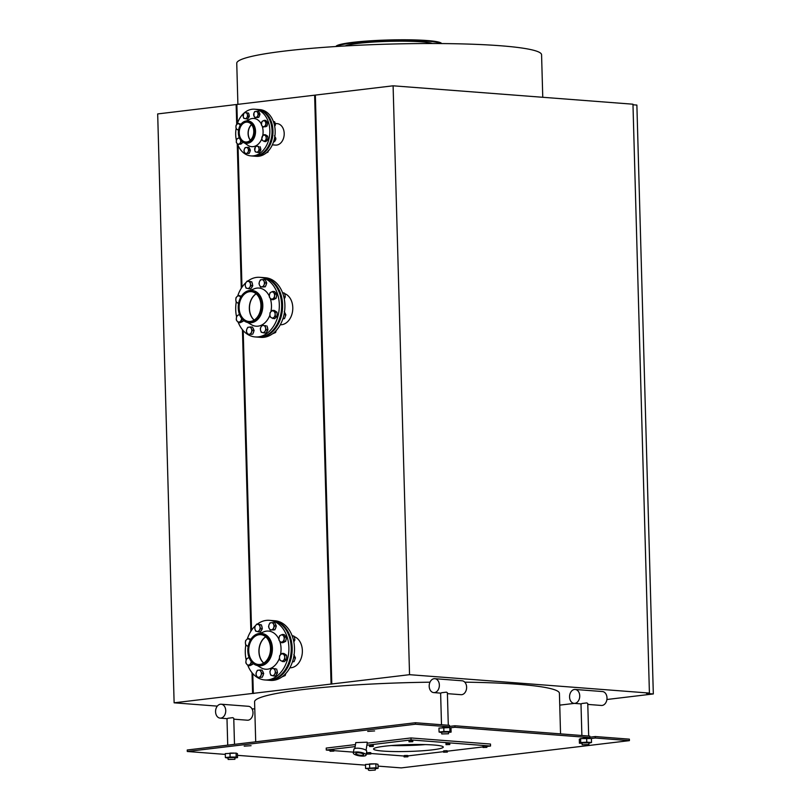 <?xml version="1.0" encoding="UTF-8"?>
<svg xmlns="http://www.w3.org/2000/svg" width="811" height="811" viewBox="0 0 811 811"><rect width="100%" height="100%" fill="white"/><g stroke="black" fill="none" stroke-linecap="round" stroke-linejoin="round"><path stroke-width="1.22" d="M434.088 678.706A6.975 5.079 -85.6 0 0 429.191 686.248A6.975 5.079 -85.6 0 0 433.743 692.604A6.975 5.079 -85.6 0 0 439.339 686.035A6.975 5.079 -85.6 0 0 434.808 678.685A6.975 5.079 -85.6 0 0 434.088 678.706M448.493 732.414L451.109 732.12L449.923 731.542L443.901 731.502L439.075 732.039L441.721 732.627M448.534 733.773L448.483 731.988L441.711 732.171L441.762 733.955L448.534 733.773L441.762 733.955M439.075 732.039L438.964 728.075L449.811 727.568L451.007 728.156L451.109 732.12M449.923 731.542L449.811 727.568M443.901 731.502L443.789 727.528M441.519 692.736L446.455 692.148L447.388 692.766L448.29 725.257M434.808 678.685L462.067 680.784A6.975 5.079 94.4 0 1 466.599 688.123A6.975 5.079 94.4 0 1 461.003 694.692L447.408 693.648M574.462 689.472A6.975 5.079 -85.6 0 0 569.565 697.024A6.975 5.079 -85.6 0 0 574.127 703.37A6.975 5.079 -85.6 0 0 579.713 696.801A6.975 5.079 -85.6 0 0 575.192 689.462A6.975 5.079 -85.6 0 0 574.462 689.472M588.877 743.211L591.523 742.481L586.769 742.197L580.717 742.562L579.419 743.211L582.095 743.373M588.908 744.539L588.857 742.754L582.085 742.947L582.136 744.731L588.908 744.539L582.136 744.731M579.419 743.211L579.307 739.247L580.605 738.598L591.412 738.517L591.523 742.481M586.769 742.197L586.657 738.233M580.717 742.562L580.605 738.598M581.892 703.502L586.84 702.914L587.762 703.542L588.674 736.033M575.192 689.462L602.451 691.55A6.975 5.079 94.4 0 1 606.973 698.889A6.975 5.079 94.4 0 1 601.377 705.458L587.793 704.414M369.431 770.45L375.28 770.065L369.431 770.45M375.28 770.065L375.229 768.281L368.458 768.463L368.508 770.247M378.119 768.311L375.959 767.784L375.858 763.81L378.007 764.337L378.119 768.311L375.25 768.716M375.959 767.784L365.568 768.433L368.478 768.95M365.568 768.433L365.467 764.469L375.858 763.81M369.694 767.845L369.583 763.881M220.46 704.222A6.975 5.079 -85.6 0 0 215.564 711.774A6.975 5.079 -85.6 0 0 220.116 718.12A6.975 5.079 -85.6 0 0 225.711 711.551A6.975 5.079 -85.6 0 0 221.19 704.212A6.975 5.079 -85.6 0 0 220.46 704.222M234.866 757.93L237.542 757.626L236.183 757.048L230.101 757.028L225.397 757.575L228.094 758.153M234.906 759.289L234.855 757.504L228.084 757.697L228.134 759.481L234.906 759.289L228.134 759.481M225.397 757.575L225.286 753.612L236.072 753.084L237.43 753.652L237.542 757.626M236.183 757.048L236.072 753.084M230.101 757.028L229.989 753.064M227.891 718.262L232.828 717.664L233.761 718.293L234.491 744.356M221.19 704.212L248.44 706.3A6.975 5.079 94.4 0 1 252.971 713.65A6.975 5.079 94.4 0 1 247.375 720.209L233.781 719.175M237.897 104.345L236.751 63.288A152.468 14.912 -1.6 0 1 388.743 44.118A152.468 14.912 -1.6 0 1 541.576 54.773L542.762 97.279M254.786 708.996L251.968 708.784M217.328 706.128L174.122 702.813L252.596 693.435L252.018 672.714M236.711 124.529L236.153 104.548L157.679 113.925L174.122 702.813M255.708 741.812L254.583 701.839A152.468 14.912 -1.6 0 1 429.982 682.193M464.804 682.173A152.468 14.912 -1.6 0 1 559.418 693.324L560.543 733.874M582.592 738.476L589.901 737.604L589.85 736.124L454.93 725.764L454.971 727.254L450.308 727.812M589.901 737.604L454.971 727.254M442.269 727.7L449.517 726.838L449.476 725.348L415.404 722.733L187.25 749.993L187.29 751.483L225.306 754.402M415.404 722.733L415.445 724.223L187.29 751.483M237.481 755.335L365.477 765.148M378.058 766.121L401.263 767.895L629.417 740.636L595.345 738.02L591.28 738.507M589.881 737.189L595.304 736.54L629.377 739.156L629.417 740.636M632.985 104.771L636.878 105.075L653.321 693.952L646.509 693.435L649.418 693.081L632.965 104.203L393.102 85.804L315.347 95.09L331.8 683.977L409.545 674.681L393.102 85.804M649.418 693.081L409.545 674.681M559.742 705.134L574.37 703.39M606.912 699.498L653.321 693.952M252.768 673.606L253.326 693.344L254.005 693.405L252.596 693.435M331.8 683.977L331.07 684.058L314.627 95.181L236.873 104.467L237.4 123.373M253.326 693.344L331.07 684.058M238.018 145.331L241.982 287.236M243.188 330.584L251.562 630.259M294.17 636.615A15.845 11.536 94.4 0 1 302.168 654.153A15.845 11.536 94.4 0 1 289.872 667.777M284.59 293.602A15.845 11.536 94.4 0 1 292.589 311.14A15.845 11.536 94.4 0 1 280.292 324.765M275.264 123.485L277.169 123.637A10.766 7.836 94.4 0 1 284.164 134.961A10.766 7.836 94.4 0 1 275.527 145.098L272.354 144.855M250.863 631.313L242.438 329.702M241.283 288.3L237.238 143.689M331.75 684.109L315.357 95.222M314.627 95.181L315.307 95.232M237.359 123.505L236.883 104.599M253.275 693.486L252.718 673.546M251.511 630.319L243.138 330.533M241.931 287.307L237.968 145.21M236.153 104.548L236.832 104.609M335.987 46.521A52.816 5.17 -1.6 0 1 369.796 40.854A52.816 5.17 -1.6 0 1 427.285 40.55A52.816 5.17 -1.6 0 1 441.559 43.571M432.415 43.53A44.848 4.39 178.4 0 0 421.487 41.837A44.848 4.39 178.4 0 0 377.135 41.827A44.848 4.39 178.4 0 0 345.121 45.963M486.813 746.475L490.543 746.029L411.045 739.926L366.866 745.208M355.137 746.607L326.275 750.053L330.026 750.347M333.818 750.641L353.454 752.142M366.42 753.135L367.048 753.186M370.84 753.48L404.081 756.024M407.852 755.913L443.566 751.645M447.337 751.189L483.042 746.921M369.532 746.536L369.492 745.268L372.239 745.015L373.273 745.137L373.313 746.414L369.532 746.536L373.313 746.414M446.03 744.66L445.999 743.393L448.747 743.14L449.781 743.261L449.811 744.539L446.03 744.66L449.811 744.539M483.062 747.499L483.021 746.232L483.883 746.039L486.803 746.11L486.843 747.377L483.062 747.499L486.843 747.377M367.079 754.088L367.038 752.821L369.786 752.567L370.82 752.699L370.86 753.966L367.079 754.088L370.86 753.966M404.101 756.927L404.071 755.659L404.922 755.477L407.842 755.538L407.882 756.805L404.101 756.927L407.882 756.805M409.008 741.822L408.977 740.544L409.829 740.362L412.758 740.423L412.789 741.69L409.008 741.822L412.789 741.69M443.576 752.213L443.546 750.945L446.293 750.692L447.327 750.824L447.358 752.091L443.576 752.213L447.358 752.091M330.047 751.25L330.016 749.982L332.763 749.729L333.797 749.861L333.828 751.128L330.047 751.25L333.828 751.128M433.844 745.005A34.883 3.416 -1.6 0 1 443.272 747.073A34.883 3.416 -1.6 0 1 408.501 751.452A34.883 3.416 -1.6 0 1 373.547 749.019A34.883 3.416 -1.6 0 1 395.545 745.228A34.883 3.416 -1.6 0 1 433.844 745.005M326.275 750.053L326.215 748.077L355.461 744.579M367.19 743.18L410.984 737.949L411.045 739.926M410.984 737.949L490.493 744.042L490.543 746.029M425.39 744.589A34.883 3.416 -1.6 0 1 391.267 745.542M449.507 726.413L454.93 725.764M449.517 726.838L415.445 724.223M354.843 748.502L355.776 742.602L367.13 742.187A5.677 1.602 9 0 1 367.271 742.653L366.065 750.276M244.192 746.15L251.086 745.694L244.192 746.15M230.79 753.064L234.085 753.074M367.718 731.4L374.611 730.934L367.718 731.4M370.536 763.871L374.185 763.83M595.304 736.54L595.345 738.02M354.995 754.605A6.478 1.835 -171 0 0 361.899 756.095A6.478 1.835 -171 0 0 366.116 755.051A6.478 1.835 -171 0 0 360.003 752.223A6.478 1.835 -171 0 0 353.322 753.024A6.478 1.835 -171 0 0 354.995 754.605M362.618 753.693A3.984 1.125 9 0 1 363.652 754.666A3.984 1.125 9 0 1 359.537 755.153A3.984 1.125 9 0 1 355.776 753.409A3.984 1.125 9 0 1 358.371 752.77A3.984 1.125 9 0 1 362.618 753.693M366.116 755.051L366.714 751.27A6.478 1.835 -171 0 0 360.601 748.452A6.478 1.835 -171 0 0 353.92 749.242L353.322 753.024M330.878 749.79L330.908 751.057M332.763 749.729L332.804 750.996M446.293 750.692L446.334 751.959M444.408 750.753L444.438 752.03M411.724 740.301L411.755 741.568M409.829 740.362L409.869 741.629M404.922 755.477L404.963 756.744M406.818 755.416L406.848 756.683M369.786 752.567L369.826 753.845M367.9 752.628L367.93 753.906M483.883 746.039L483.924 747.306M485.779 745.978L485.809 747.245M448.747 743.14L448.787 744.407M446.861 743.2L446.891 744.468M372.239 745.015L372.279 746.282M370.353 745.076L370.394 746.343M441.052 43.571A52.816 5.17 178.4 0 0 427.306 41.148A52.816 5.17 178.4 0 0 372.776 41.26A52.816 5.17 178.4 0 0 336.494 46.491M247.771 665.284A29.895 21.755 -85.6 0 0 264.802 679.953L267.123 680.135A29.895 21.755 -85.6 0 0 291.21 647.725A29.895 21.755 -85.6 0 0 271.695 620.516L269.384 620.334A29.895 21.755 -85.6 0 0 257.381 624.095M264.802 679.953A29.895 21.755 -85.6 0 0 288.888 647.543A29.895 21.755 -85.6 0 0 269.384 620.334M255.536 625.616L256.783 624.054L258.04 624.399A3.589 2.615 -85.6 0 0 255.536 625.616A3.589 2.615 -85.6 0 0 254.958 629.143L254.725 627.217L255.536 625.616A29.895 21.755 -85.6 0 0 247.284 639.007M245.814 645.029A29.895 21.755 -85.6 0 0 246.169 659.982M280.454 654.771A19.129 13.929 -85.6 0 0 281.042 648.476A19.129 13.929 -85.6 0 0 279.724 641.166M278.893 639.159A19.129 13.929 -85.6 0 0 263.818 631.82L259.662 633.462M257.209 665.496L261.061 667.767A19.129 13.929 -85.6 0 0 279.491 658.076M258.364 665.669L259.388 665.75A16.149 11.749 -85.6 0 0 272.395 648.242A16.149 11.749 -85.6 0 0 261.852 633.553L260.828 633.472A16.149 11.749 -85.6 0 0 247.882 648.678A16.149 11.749 -85.6 0 0 258.364 665.669A16.149 11.749 -85.6 0 0 271.371 648.161A16.149 11.749 -85.6 0 0 260.828 633.472M270.499 648.273A14.953 10.878 -85.6 0 0 260.736 634.668A14.953 10.878 -85.6 0 0 248.754 648.739A14.953 10.878 -85.6 0 0 258.456 664.473A14.953 10.878 -85.6 0 0 270.499 648.273M265.714 636.817A14.953 10.878 -85.6 0 0 258.973 649.52A14.953 10.878 -85.6 0 0 263.697 663.114M272.172 620.557A29.895 21.755 94.4 0 1 272.648 620.587A29.895 21.755 94.4 0 1 292.061 652.064A29.895 21.755 94.4 0 1 268.076 680.206A29.895 21.755 94.4 0 1 267.6 680.165M272.648 620.587L274.97 620.77A29.895 21.755 94.4 0 1 294.373 652.237A29.895 21.755 94.4 0 1 270.398 680.388L268.076 680.206M263.768 663.063A14.953 10.878 94.4 0 1 259.054 651.669A14.953 10.878 94.4 0 1 265.785 636.878M261.051 675.228L260.564 677.124L258.841 677.286A3.589 2.615 -85.6 0 0 261.051 675.228A3.589 2.615 -85.6 0 0 260.949 671.66L261.973 673.373L261.051 675.228M257.543 677.489L256.519 675.776A3.589 2.615 -85.6 0 0 258.841 677.286L260.564 677.124M255.931 674.093L256.418 672.207A3.589 2.615 -85.6 0 0 256.519 675.776L255.931 674.093M258.638 670.15L260.372 669.987L260.949 671.66A3.589 2.615 -85.6 0 0 258.638 670.15A3.589 2.615 -85.6 0 0 256.418 672.207L257.351 670.342L258.638 670.15M261.973 673.373L263.697 673.505L262.085 670.119L260.372 669.987M263.697 673.505L262.277 677.256M262.571 671.143A3.589 2.615 94.4 0 1 263.281 672.633M263.342 674.438A3.589 2.615 94.4 0 1 262.673 676.232M261.162 677.388A3.589 2.615 94.4 0 1 260.595 677.459M292.436 661.888L294.048 661.654L295.457 657.903L293.846 654.518M294.048 661.654L292.558 661.533M295.457 657.903L293.572 657.762M275.142 670.829L275.811 672.795L274.564 674.357A3.589 2.615 -85.6 0 0 275.142 670.829A3.589 2.615 -85.6 0 0 273.226 668.528L274.909 668.903L275.142 670.829M273.753 675.958L272.06 675.583A3.589 2.615 -85.6 0 0 274.564 674.357L273.753 675.958L275.466 676.09L277.524 672.927L275.811 672.795M270.803 675.249L270.144 673.282A3.589 2.615 -85.6 0 0 272.06 675.583L270.803 675.249M270.722 669.754L271.969 668.183L273.226 668.528A3.589 2.615 -85.6 0 0 270.722 669.754A3.589 2.615 -85.6 0 0 270.144 673.282L269.911 671.356L270.722 669.754M274.909 668.903L271.969 668.183M276.632 669.034L277.524 672.927M275.01 668.639A3.589 2.615 94.4 0 1 275.517 668.761M276.875 670.109A3.589 2.615 94.4 0 1 277.301 671.964M276.997 673.738A3.589 2.615 94.4 0 1 276.085 675.147M293.846 641.917L294.859 640.011L294.626 638.085L293.967 636.128L292.082 635.631M294.859 640.011L293.41 639.899M293.967 636.128L292.213 635.986M283.323 654.224L284.874 655.116L284.712 657.153A3.589 2.615 -85.6 0 0 283.323 654.224A3.589 2.615 -85.6 0 0 280.697 654.538L282.198 653.362L283.323 654.224M284.985 659.231L283.495 660.407A3.589 2.615 -85.6 0 0 284.712 657.153L284.985 659.231L286.709 659.363L284.144 661.735L280.88 660.722A3.589 2.615 -85.6 0 0 283.495 660.407L282.431 661.604M279.481 657.782L279.643 655.734L280.697 654.538A3.589 2.615 -85.6 0 0 279.481 657.782A3.589 2.615 -85.6 0 0 280.88 660.722L279.754 659.86L279.481 657.782M284.874 655.116L286.587 655.247L283.921 653.494L282.198 653.362M286.587 655.247L286.709 659.363M284.935 654.163A3.589 2.615 94.4 0 1 285.746 654.7M286.618 656.312A3.589 2.615 94.4 0 1 286.678 658.339M285.999 660.022A3.589 2.615 94.4 0 1 284.996 660.955M280.788 635.135L282.461 634.445L283.343 635.753A3.589 2.615 -85.6 0 0 280.788 635.135A3.589 2.615 -85.6 0 0 279.014 637.882L279.572 635.854L280.788 635.135M284.671 637.101L284.124 639.119A3.589 2.615 -85.6 0 0 283.343 635.753L284.671 637.101L286.395 637.233L285.715 641.308L282.836 642.728L281.113 642.596L279.785 641.248L278.903 639.93L279.014 637.882A3.589 2.615 -85.6 0 0 279.785 641.248A3.589 2.615 -85.6 0 0 282.34 641.866A3.589 2.615 -85.6 0 0 284.124 639.119L284.002 641.177L281.113 642.596M286.395 637.233L284.174 634.577L282.461 634.445M285.715 641.308L284.002 641.177M284.823 641.744A3.589 2.615 94.4 0 1 283.921 642.19M284.914 635.469A3.589 2.615 94.4 0 1 285.776 636.493M286.222 638.247A3.589 2.615 94.4 0 1 285.888 640.264M269.049 624.744L269.972 622.889L271.259 622.696A3.589 2.615 -85.6 0 0 269.049 624.744A3.589 2.615 -85.6 0 0 269.14 628.312L268.563 626.639L269.049 624.744M272.993 622.534L273.581 624.206A3.589 2.615 -85.6 0 0 271.259 622.696L274.706 622.666L276.318 626.051L274.909 629.802L270.175 630.025L269.14 628.312A3.589 2.615 -85.6 0 0 271.462 629.833L270.175 630.025M274.605 625.92L273.672 627.775A3.589 2.615 -85.6 0 0 273.581 624.206L274.605 625.92L276.318 626.051M273.185 629.671L271.462 629.833A3.589 2.615 -85.6 0 0 273.672 627.775L273.185 629.671L274.909 629.802M275.963 626.974A3.589 2.615 94.4 0 1 275.294 628.768M273.794 629.934A3.589 2.615 94.4 0 1 273.216 630.005M275.193 623.679A3.589 2.615 94.4 0 1 275.902 625.18M256.874 631.455L255.627 631.11L254.958 629.143A3.589 2.615 -85.6 0 0 256.874 631.455A3.589 2.615 -85.6 0 0 259.378 630.228L258.567 631.83L256.874 631.455M259.733 624.774L259.956 626.7A3.589 2.615 -85.6 0 0 258.04 624.399L261.446 624.906L262.338 628.789L260.29 631.962L258.567 631.83M260.625 628.657L259.378 630.228A3.589 2.615 -85.6 0 0 259.956 626.7L260.625 628.657L262.338 628.789M256.783 624.054L261.446 624.906M261.689 625.98A3.589 2.615 94.4 0 1 262.115 627.826M261.811 629.6A3.589 2.615 94.4 0 1 260.899 631.009M259.824 624.511A3.589 2.615 94.4 0 1 260.331 624.632M248.338 646.651L245.662 644.897L245.388 642.819A3.589 2.615 -85.6 0 0 246.777 645.759A3.589 2.615 -85.6 0 0 248.237 646.053M245.551 640.781L246.605 639.575A3.589 2.615 -85.6 0 0 245.388 642.819L245.551 640.781M248.105 638.409L249.22 639.261A3.589 2.615 -85.6 0 0 246.605 639.575L248.105 638.409L250.923 639.261M250.224 640.457A3.589 2.615 -85.6 0 0 249.22 639.261L250.781 640.153M249.301 664.848L248.075 665.567L246.757 664.229A3.589 2.615 -85.6 0 0 249.301 664.848A3.589 2.615 -85.6 0 0 251.086 662.1L250.964 664.158L249.301 664.848M245.865 662.911L245.976 660.853A3.589 2.615 -85.6 0 0 246.757 664.229L245.865 662.911M246.534 658.836L247.76 658.116A3.589 2.615 -85.6 0 0 245.976 660.853L246.534 658.836M251.217 661.452L251.086 662.1A3.589 2.615 -85.6 0 0 251.146 661.36M249.261 657.995A3.589 2.615 -85.6 0 0 247.76 658.116L249.423 657.427M252.86 663.236L252.687 664.29L250.964 664.158M252.687 664.29L249.798 665.699L248.075 665.567M251.785 664.726A3.589 2.615 94.4 0 1 250.883 665.172M282.015 676.901L285.198 675.512L285.756 673.495M285.198 675.512L283.88 675.411M238.191 322.271A29.895 21.755 -85.6 0 0 255.222 336.94L257.543 337.112A29.895 21.755 -85.6 0 0 281.63 304.703A29.895 21.755 -85.6 0 0 262.115 277.494L259.794 277.321A29.895 21.755 -85.6 0 0 247.801 281.082M255.222 336.94A29.895 21.755 -85.6 0 0 279.308 304.52A29.895 21.755 -85.6 0 0 259.794 277.321M245.936 282.633A29.895 21.755 -85.6 0 0 237.694 295.985M236.234 302.016A29.895 21.755 -85.6 0 0 236.589 316.959M270.874 311.748A19.129 13.929 -85.6 0 0 271.462 305.463A19.129 13.929 -85.6 0 0 270.144 298.154M269.313 296.137A19.129 13.929 -85.6 0 0 254.238 288.797L250.082 290.45M247.629 322.484L251.481 324.745A19.129 13.929 -85.6 0 0 269.911 315.063M248.784 322.646L249.798 322.727A16.149 11.749 -85.6 0 0 262.805 305.22A16.149 11.749 -85.6 0 0 252.272 290.531L251.248 290.46A16.149 11.749 -85.6 0 0 238.302 305.656A16.149 11.749 -85.6 0 0 248.784 322.646A16.149 11.749 -85.6 0 0 261.791 305.149A16.149 11.749 -85.6 0 0 251.248 290.46M260.919 305.25A14.953 10.878 -85.6 0 0 251.157 291.646A14.953 10.878 -85.6 0 0 239.164 305.717A14.953 10.878 -85.6 0 0 248.876 321.46A14.953 10.878 -85.6 0 0 260.919 305.25M256.134 293.795A14.953 10.878 -85.6 0 0 249.393 306.507A14.953 10.878 -85.6 0 0 254.117 320.092M262.592 277.544A29.895 21.755 94.4 0 1 263.068 277.565A29.895 21.755 94.4 0 1 282.481 309.042A29.895 21.755 94.4 0 1 258.496 337.183A29.895 21.755 94.4 0 1 258.02 337.143M263.068 277.565L265.39 277.747A29.895 21.755 94.4 0 1 284.793 309.224A29.895 21.755 94.4 0 1 260.818 337.366L258.496 337.183M254.188 320.041A14.953 10.878 94.4 0 1 249.474 308.646A14.953 10.878 94.4 0 1 256.195 293.856M251.471 332.216L250.984 334.102L249.251 334.264A3.589 2.615 -85.6 0 0 251.471 332.216A3.589 2.615 -85.6 0 0 251.369 328.648L252.393 330.351L251.471 332.216M247.963 334.467L246.939 332.753A3.589 2.615 -85.6 0 0 249.251 334.264L250.984 334.102M246.351 331.081L246.838 329.185A3.589 2.615 -85.6 0 0 246.939 332.753L246.351 331.081M249.058 327.127L250.781 326.965L251.369 328.648A3.589 2.615 -85.6 0 0 249.058 327.127A3.589 2.615 -85.6 0 0 246.838 329.185L247.76 327.33L249.058 327.127M252.393 330.351L254.107 330.482L252.505 327.097L250.781 326.965M254.107 330.482L252.697 334.233M252.991 328.12A3.589 2.615 94.4 0 1 253.701 329.611M253.762 331.415A3.589 2.615 94.4 0 1 253.083 333.209M251.582 334.365A3.589 2.615 94.4 0 1 251.015 334.436M282.857 318.865L284.468 318.632L285.877 314.881L284.266 311.495M284.468 318.632L282.968 318.52M285.877 314.881L283.992 314.739M265.562 327.816L266.221 329.773L264.974 331.344A3.589 2.615 -85.6 0 0 265.562 327.816A3.589 2.615 -85.6 0 0 263.636 325.515L265.329 325.89L265.562 327.816M264.173 332.946L262.48 332.571A3.589 2.615 -85.6 0 0 264.974 331.344L264.173 332.946L265.886 333.078L267.944 329.905L266.221 329.773M261.223 332.226L260.554 330.259A3.589 2.615 -85.6 0 0 262.48 332.571L261.223 332.226M261.142 326.732L262.389 325.17L263.636 325.515A3.589 2.615 -85.6 0 0 261.142 326.732A3.589 2.615 -85.6 0 0 260.554 330.259L260.331 328.333L261.142 326.732M265.329 325.89L262.389 325.17M267.052 326.022L267.944 329.905M265.43 325.627A3.589 2.615 94.4 0 1 265.937 325.748M267.295 327.097A3.589 2.615 94.4 0 1 267.721 328.942M267.417 330.716A3.589 2.615 94.4 0 1 266.505 332.125M284.266 298.894L285.279 296.988L285.046 295.062L284.387 293.106L282.502 292.619M285.279 296.988L283.83 296.887M284.387 293.106L282.633 292.974M273.733 311.201L275.294 312.093L275.132 314.141A3.589 2.615 -85.6 0 0 273.733 311.201A3.589 2.615 -85.6 0 0 271.117 311.515L272.618 310.349L273.733 311.201M275.405 316.219L273.905 317.385A3.589 2.615 -85.6 0 0 275.132 314.141L275.405 316.219L277.129 316.351L274.564 318.723L271.29 317.699A3.589 2.615 -85.6 0 0 273.905 317.385L272.851 318.591M269.901 314.759L270.063 312.722L271.117 311.515A3.589 2.615 -85.6 0 0 269.901 314.759A3.589 2.615 -85.6 0 0 271.29 317.699L270.175 316.837L269.901 314.759M275.294 312.093L277.007 312.225L274.331 310.481L272.618 310.349M277.007 312.225L277.129 316.351M275.355 311.14A3.589 2.615 94.4 0 1 276.166 311.677M277.038 313.289A3.589 2.615 94.4 0 1 277.098 315.327M276.419 317A3.589 2.615 94.4 0 1 275.416 317.932M271.209 292.112L272.871 291.423L273.763 292.741A3.589 2.615 -85.6 0 0 271.209 292.112A3.589 2.615 -85.6 0 0 269.434 294.859L269.992 292.842L271.209 292.112M275.091 294.079L274.534 296.106A3.589 2.615 -85.6 0 0 273.763 292.741L275.091 294.079L276.804 294.211L276.135 298.286L273.246 299.705L271.533 299.573L270.205 298.225L269.313 296.917L269.434 294.859A3.589 2.615 -85.6 0 0 270.205 298.225A3.589 2.615 -85.6 0 0 272.76 298.843A3.589 2.615 -85.6 0 0 274.534 296.106L274.422 298.154L271.533 299.573M276.804 294.211L274.594 291.555L272.871 291.423M276.135 298.286L274.422 298.154M275.243 298.732A3.589 2.615 94.4 0 1 274.341 299.168M275.334 292.447A3.589 2.615 94.4 0 1 276.196 293.47M276.642 295.224A3.589 2.615 94.4 0 1 276.308 297.242M259.469 281.731L260.392 279.866L261.679 279.673A3.589 2.615 -85.6 0 0 259.469 281.731A3.589 2.615 -85.6 0 0 259.561 285.3L258.983 283.617L259.469 281.731M263.413 279.511L263.991 281.184A3.589 2.615 -85.6 0 0 261.679 279.673L265.126 279.643L266.738 283.029L265.329 286.78L260.584 287.013L259.561 285.3A3.589 2.615 -85.6 0 0 261.882 286.81L260.584 287.013M265.015 282.897L264.092 284.752A3.589 2.615 -85.6 0 0 263.991 281.184L265.015 282.897L266.738 283.029M263.605 286.648L261.882 286.81A3.589 2.615 -85.6 0 0 264.092 284.752L263.605 286.648L265.329 286.78M266.383 283.962A3.589 2.615 94.4 0 1 265.714 285.756M264.204 286.912A3.589 2.615 94.4 0 1 263.636 286.982M265.613 280.667A3.589 2.615 94.4 0 1 266.322 282.157M245.378 286.131L245.145 284.205L245.956 282.603A3.589 2.615 -85.6 0 0 245.378 286.131A3.589 2.615 -85.6 0 0 247.294 288.432L246.037 288.087L245.378 286.131M247.203 281.032L248.46 281.376A3.589 2.615 -85.6 0 0 245.956 282.603L247.203 281.032L251.866 281.883L252.758 285.766L250.7 288.939L247.294 288.432A3.589 2.615 -85.6 0 0 249.798 287.206L248.987 288.807M250.153 281.752L250.376 283.678A3.589 2.615 -85.6 0 0 248.46 281.376L251.866 281.883M251.045 285.634L249.798 287.206A3.589 2.615 -85.6 0 0 250.376 283.678L251.045 285.634L252.758 285.766M252.109 282.958A3.589 2.615 94.4 0 1 252.535 284.803M252.231 286.577A3.589 2.615 94.4 0 1 251.319 287.986M250.244 281.488A3.589 2.615 94.4 0 1 250.751 281.61M238.758 303.628L236.082 301.885L235.808 299.806A3.589 2.615 -85.6 0 0 237.197 302.736A3.589 2.615 -85.6 0 0 238.657 303.04M235.971 297.759L237.025 296.552A3.589 2.615 -85.6 0 0 235.808 299.806L235.971 297.759M238.525 295.386L239.64 296.248A3.589 2.615 -85.6 0 0 237.025 296.552L238.525 295.386L241.343 296.238M240.634 297.444A3.589 2.615 -85.6 0 0 239.64 296.248L241.202 297.13M239.721 321.825L238.495 322.555L237.167 321.207A3.589 2.615 -85.6 0 0 239.721 321.825A3.589 2.615 -85.6 0 0 241.506 319.078L241.384 321.136L239.721 321.825M236.285 319.889L236.396 317.841A3.589 2.615 -85.6 0 0 237.167 321.207L236.285 319.889M236.954 315.814L238.181 315.094A3.589 2.615 -85.6 0 0 236.396 317.841L236.954 315.814M241.637 318.429L241.506 319.078A3.589 2.615 -85.6 0 0 241.566 318.338M239.681 314.972A3.589 2.615 -85.6 0 0 238.181 315.094L239.843 314.404M243.28 320.223A3.589 2.615 94.4 0 0 243.28 320.213L243.097 321.268L241.384 321.136M243.097 321.268L240.218 322.687L238.495 322.555M242.205 321.703A3.589 2.615 94.4 0 1 241.303 322.149M272.425 333.879L275.618 332.49L276.176 330.472M275.618 332.49L274.3 332.388M237.441 143.892A23.418 17.041 -85.6 0 0 250.984 155.905L253.164 156.077A23.418 17.041 -85.6 0 0 272.03 130.683A23.418 17.041 -85.6 0 0 256.742 109.373L254.563 109.201A23.418 17.041 -85.6 0 0 244.8 112.435M250.984 155.905A23.418 17.041 -85.6 0 0 269.85 130.51A23.418 17.041 -85.6 0 0 254.563 109.201M244.557 112.628A23.418 17.041 -85.6 0 0 237.157 124.103M236.113 128.493A23.418 17.041 -85.6 0 0 236.417 140.445M262.683 135.832A14.152 10.3 -85.6 0 0 263.088 131.321A14.152 10.3 -85.6 0 0 262.135 125.979L261.395 124.884L261.953 121.488L264.366 120.312L265.106 121.407A2.991 2.18 -85.6 0 0 262.977 120.89A2.991 2.18 -85.6 0 0 261.497 123.171A2.991 2.18 -85.6 0 0 262.135 125.979A2.991 2.18 -85.6 0 0 264.264 126.496A2.991 2.18 -85.6 0 0 265.744 124.215A2.991 2.18 -85.6 0 0 265.106 121.407L266.211 122.532L265.653 125.918L263.24 127.104L262.135 125.979M261.395 124.215A14.152 10.3 -85.6 0 0 249.626 119.329L246.402 120.951M244.709 143.05L247.639 145.149A14.152 10.3 -85.6 0 0 261.862 138.651M245.652 143.202L246.534 143.273A11.161 8.12 -85.6 0 0 255.526 131.169A11.161 8.12 -85.6 0 0 248.237 121.011L247.355 120.951A11.161 8.12 -85.6 0 0 238.404 131.453A11.161 8.12 -85.6 0 0 245.652 143.202A11.161 8.12 -85.6 0 0 254.644 131.098A11.161 8.12 -85.6 0 0 247.355 120.951M253.772 131.21A9.965 7.248 -85.6 0 0 247.264 122.137A9.965 7.248 -85.6 0 0 239.275 131.524A9.965 7.248 -85.6 0 0 245.743 142.006A9.965 7.248 -85.6 0 0 253.772 131.21M251.532 124.559A9.965 7.248 -85.6 0 0 250.325 140.273M257.219 109.414A23.418 17.041 94.4 0 1 257.695 109.444A23.418 17.041 94.4 0 1 272.901 134.099A23.418 17.041 94.4 0 1 254.117 156.148A23.418 17.041 94.4 0 1 253.64 156.097M257.695 109.444L259.875 109.617A23.418 17.041 94.4 0 1 275.081 134.271A23.418 17.041 94.4 0 1 256.296 156.31L254.117 156.148M250.406 140.202A9.965 7.248 94.4 0 1 248.227 133.633A9.965 7.248 94.4 0 1 251.592 124.641M248.196 151.718L247.791 153.299L246.351 153.431A2.991 2.18 -85.6 0 0 248.196 151.718A2.991 2.18 -85.6 0 0 248.115 148.748L248.967 150.167L248.196 151.718M245.277 153.593L244.425 152.174A2.991 2.18 -85.6 0 0 246.351 153.431L247.791 153.299M243.939 150.775L244.344 149.194A2.991 2.18 -85.6 0 0 244.425 152.174L243.939 150.775M246.189 147.48L247.629 147.349L248.115 148.748A2.991 2.18 -85.6 0 0 246.189 147.48A2.991 2.18 -85.6 0 0 244.344 149.194L245.115 147.653L246.189 147.48M248.967 150.167L250.386 150.278L249.038 147.46L247.629 147.349M250.386 150.278L249.21 153.401M249.423 148.261A2.991 2.18 94.4 0 1 250.072 149.619M250.123 150.978A2.991 2.18 94.4 0 1 249.504 152.61M248.318 153.512A2.991 2.18 94.4 0 1 247.801 153.573M273.571 141.813L274.655 141.641L275.831 138.519L274.493 135.701M274.655 141.641L273.652 141.57M275.831 138.519L274.483 138.417M258.922 148.17L259.479 149.812L258.435 151.11A2.991 2.18 -85.6 0 0 258.922 148.17A2.991 2.18 -85.6 0 0 257.32 146.254L258.729 146.568L258.922 148.17M257.766 152.448L256.357 152.133A2.991 2.18 -85.6 0 0 258.435 151.11L257.766 152.448L259.175 152.559L260.889 149.913L259.479 149.812M255.313 151.85L254.755 150.217A2.991 2.18 -85.6 0 0 256.357 152.133L255.313 151.85M255.242 147.278L256.276 145.97L257.32 146.254A2.991 2.18 -85.6 0 0 255.242 147.278A2.991 2.18 -85.6 0 0 254.755 150.217L255.242 147.278M258.729 146.568L256.276 145.97M260.149 146.679L260.889 149.913M260.331 147.511A2.991 2.18 94.4 0 1 260.726 149.194M260.493 150.522A2.991 2.18 94.4 0 1 259.662 151.809M274.696 126.334L275.182 123.394L274.625 121.762L273.348 121.427M275.132 123.201A1.997 1.45 94.4 0 1 275.365 124.975L274.402 124.924M274.625 121.762L273.439 121.67M275.608 137.748A1.997 1.45 94.4 0 1 275.801 138.397M275.821 138.58A1.997 1.45 94.4 0 1 275.324 140.344M265.045 135.407L266.343 136.147L266.201 137.85A2.991 2.18 -85.6 0 0 265.045 135.407A2.991 2.18 -85.6 0 0 262.865 135.66L264.112 134.687L265.045 135.407M266.434 139.583L265.187 140.556A2.991 2.18 -85.6 0 0 266.201 137.85L266.434 139.583L267.843 139.685L266.778 140.678L265.714 141.661L263.007 140.81A2.991 2.18 -85.6 0 0 265.187 140.556L264.305 141.56M261.841 138.367L262.865 135.66A2.991 2.18 -85.6 0 0 261.841 138.367A2.991 2.18 -85.6 0 0 263.007 140.81L262.075 140.1L261.841 138.367M266.343 136.147L267.752 136.258L265.521 134.798L264.112 134.687M267.752 136.258L267.843 139.685M266.353 135.346A2.991 2.18 94.4 0 1 267.103 135.822M267.772 137.069A2.991 2.18 94.4 0 1 267.823 138.914M267.306 140.181A2.991 2.18 94.4 0 1 266.393 141.033M275.345 125.056A1.997 1.45 94.4 0 1 275.041 125.766A1.997 1.45 94.4 0 1 274.98 125.857M264.366 120.312L265.775 120.423L267.62 122.633L267.346 124.336L267.062 126.029L263.24 127.104M267.62 122.633L266.211 122.532M267.062 126.029L265.653 125.918M266.373 126.374A2.991 2.18 94.4 0 1 265.542 126.78M266.373 121.133A2.991 2.18 94.4 0 1 267.154 122.076M267.498 123.394A2.991 2.18 94.4 0 1 267.194 125.229M253.934 113.124L254.705 111.583L255.779 111.421A2.991 2.18 -85.6 0 0 253.934 113.124A2.991 2.18 -85.6 0 0 254.015 116.105L253.934 113.124M257.219 111.279L257.716 112.678A2.991 2.18 -85.6 0 0 255.779 111.421L258.638 111.391L259.976 114.209L258.8 117.342L254.877 117.534L254.015 116.105A2.991 2.18 -85.6 0 0 255.952 117.362L254.877 117.534M258.567 114.108L257.797 115.649A2.991 2.18 -85.6 0 0 257.716 112.678L258.567 114.108L259.976 114.209M257.391 117.23L255.952 117.362A2.991 2.18 -85.6 0 0 257.797 115.649L257.391 117.23L258.8 117.342M259.713 114.909A2.991 2.18 94.4 0 1 259.104 116.541M257.908 117.443A2.991 2.18 94.4 0 1 257.391 117.504M259.023 112.192A2.991 2.18 94.4 0 1 259.662 113.56M243.219 116.672L243.695 113.733A2.991 2.18 -85.6 0 0 243.219 116.672A2.991 2.18 -85.6 0 0 244.81 118.588L243.766 118.305L243.219 116.672M244.74 112.425L245.784 112.709A2.991 2.18 -85.6 0 0 243.695 113.733L244.74 112.425L248.602 113.134L249.352 116.378L247.639 119.014L244.81 118.588A2.991 2.18 -85.6 0 0 246.899 117.575L246.23 118.903M247.193 113.023L247.385 114.635A2.991 2.18 -85.6 0 0 245.784 112.709L248.602 113.134M247.933 116.267L246.899 117.575A2.991 2.18 -85.6 0 0 247.385 114.635L247.933 116.267L249.352 116.378M248.795 113.966A2.991 2.18 94.4 0 1 249.18 115.649M248.957 116.987A2.991 2.18 94.4 0 1 248.125 118.264M239.275 129.182L238.393 130.186L237.096 129.446L236.163 128.736L235.93 127.003A2.991 2.18 -85.6 0 0 237.096 129.446A2.991 2.18 -85.6 0 0 238.667 129.588M236.062 125.299L236.954 124.296A2.991 2.18 -85.6 0 0 235.93 127.003L236.062 125.299M238.201 123.323L239.133 124.032A2.991 2.18 -85.6 0 0 236.954 124.296L238.201 123.323L240.948 124.306A2.991 2.18 94.4 0 0 240.441 123.971M240.147 125.533A2.991 2.18 -85.6 0 0 239.133 124.032L240.37 125.168M239.164 143.963L238.14 144.561L237.035 143.446A2.991 2.18 -85.6 0 0 239.164 143.963A2.991 2.18 -85.6 0 0 240.644 141.672L240.543 143.385L239.164 143.963M236.295 142.351L236.386 140.638A2.991 2.18 -85.6 0 0 237.035 143.446L236.295 142.351M236.853 138.955L237.866 138.346A2.991 2.18 -85.6 0 0 236.386 140.638L236.853 138.955M241.1 139.989L240.644 141.672A2.991 2.18 -85.6 0 0 240.603 140.141M239.64 138.519A2.991 2.18 -85.6 0 0 237.866 138.346L239.255 137.779L239.995 138.874M242.225 141.844L241.952 143.496L240.543 143.385M241.952 143.496L238.14 144.561M242.327 141.915A2.991 2.18 94.4 0 1 242.083 142.695M241.262 143.831A2.991 2.18 94.4 0 1 240.441 144.236M265.572 153.299L267.975 152.123L268.441 150.44M267.975 152.123L267.245 152.073M440.616 693.131L441.498 724.74M448.341 726.98L448.361 727.558M441.072 693.162L433.743 692.604M580.99 703.897L581.882 735.506M588.715 737.746L588.735 738.355M581.446 703.928L574.127 703.37M226.989 718.647L227.729 745.157M227.445 718.688L220.116 718.12"/></g></svg>
